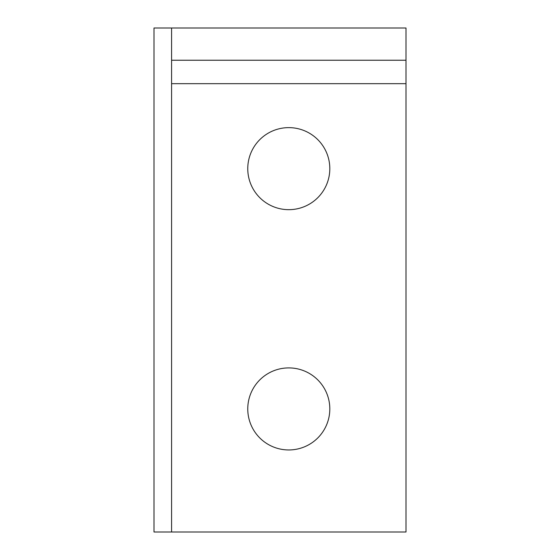 <?xml version="1.0" encoding="UTF-8"?>
<svg xmlns="http://www.w3.org/2000/svg" width="560" height="560" viewBox="0 0 560 560"><rect width="100%" height="100%" fill="white"/><g stroke="black" fill="none" stroke-linecap="round" stroke-linejoin="round"><path stroke-width="0.84" d="M329.812 408.933A41.02 41.02 0 0 0 288.792 367.906A41.02 41.02 0 0 0 247.765 408.933A41.02 41.02 0 0 0 288.792 449.953A41.02 41.02 0 0 0 329.812 408.933M329.812 168.651A41.02 41.02 0 0 0 288.792 127.631A41.02 41.02 0 0 0 247.765 168.651A41.02 41.02 0 0 0 288.792 209.671A41.02 41.02 0 0 0 329.812 168.651M171.584 532L154 532L154 28L171.584 28L171.584 532L406 532L406 83.671L171.584 83.671M171.584 60.235L406 60.235L406 28L171.584 28M406 60.235L406 83.671"/></g></svg>
